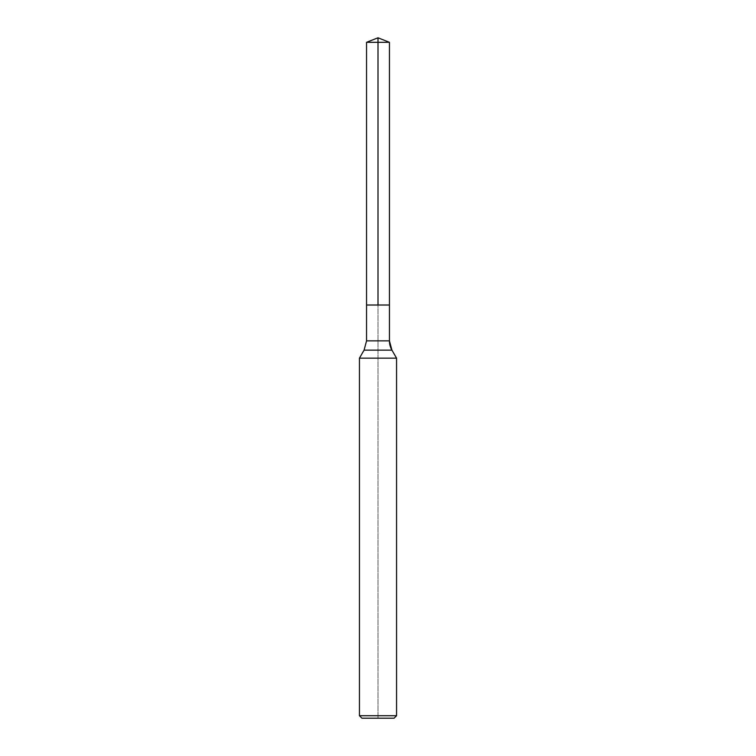 <?xml version="1.0" encoding="UTF-8"?>
<svg xmlns="http://www.w3.org/2000/svg" width="756" height="756" viewBox="0 0 756 756"><rect width="100%" height="100%" fill="white"/><g stroke="black" fill="none" stroke-linecap="round" stroke-linejoin="round"><path stroke-width="0.57" stroke-dasharray="3.78 2.83" d="M396.56 358.155L359.44 358.155M396.56 715.724L359.44 715.724M378 305.008L389.444 305.008L366.556 305.008L389.444 305.008L378 305.008L378 37.8L378 718.2L378 305.008L389.444 305.008L378 305.008L378 37.8M378 718.2L361.916 718.2M378 42.308L366.556 42.308M391.929 350.141L364.071 350.141M389.444 340.861L366.556 340.861"/><path stroke-width="1.13" d="M359.44 715.724L396.56 715.724L394.084 718.2L361.916 718.2L359.44 715.724L359.44 358.155L396.56 358.155L391.929 350.141L396.56 358.155L396.56 715.724L396.56 358.155M366.556 42.308L389.444 42.308L389.444 305.008L378 305.008L378 37.8L366.556 42.308L366.556 305.008L389.444 305.008L366.556 305.008L366.556 340.861L364.071 350.141L359.44 358.155M389.444 305.008L389.444 42.308L389.444 340.861L389.444 42.308L378 37.8L389.444 42.308L378 37.8L389.444 42.308L378 42.308M366.556 340.861L389.444 340.861A18.56 18.56 0 0 0 391.929 350.141L364.071 350.141M389.444 340.861L391.929 350.141M394.084 718.2L396.56 715.724"/></g></svg>
